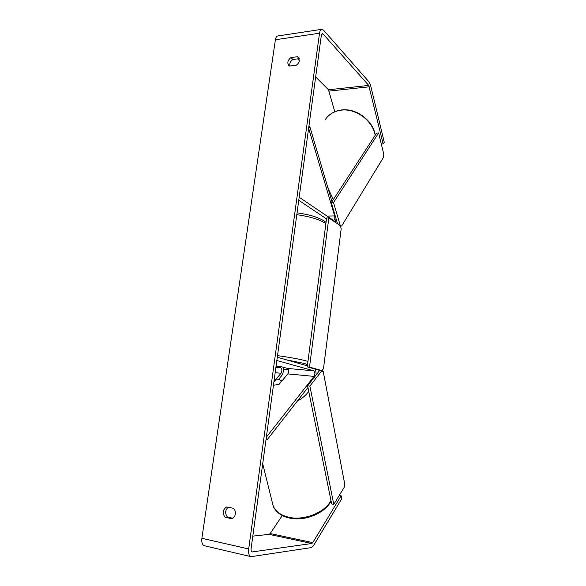 <?xml version="1.0" encoding="UTF-8"?>
<svg xmlns="http://www.w3.org/2000/svg" width="586" height="586" viewBox="0 0 586 586"><rect width="100%" height="100%" fill="white"/><g stroke="black" fill="none" stroke-linecap="round" stroke-linejoin="round"><path stroke-width="0.88" d="M278.467 379.501L281.654 375.736C283.302 373.319 283.763 370.477 283.023 367.21M266.007 439.676L267.099 439.837L307.958 387.507M307.379 365.854L277.295 357.233L276.841 360.507L313.862 370.835C315.151 372.11 315.217 373.963 314.067 376.395L266.359 437.127L267.099 439.837M316.176 374.872L315.634 369.253M281.412 366.777L287.631 368.44C288.971 369.7 289.045 371.517 287.851 373.897L279.112 384.343L274.702 385.105L273.515 384.804M273.962 381.559L281.024 373.253C282.232 370.887 282.159 369.07 280.797 367.818L276.013 366.55M308.822 126.862L309.862 126.774L331.991 201.657M326.497 218.9L298.772 200.295L299.19 197.248L333.551 220.468C334.731 219.962 335.097 218.453 334.657 215.934L308.632 128.239L309.862 126.774M336.115 218.937L335.185 222.211M339.235 495.463L341.14 495.8L312.763 542.643L311.796 543.493L252.134 551.946C251.255 551.638 250.911 550.54 251.094 548.65L321.355 35.27L322.41 33.585L323.106 33.981L368.726 85.431L383.127 143.944L384.262 142.288L370.564 85.248L369.143 82.069L323.619 30.223L321.978 29.3C320.74 29.403 319.919 30.714 319.524 33.219L248.684 548.979C248.244 553.389 249.05 555.953 251.101 556.671L204.477 545.778C202.309 545.046 201.445 542.548 201.884 538.292L275.405 39.753C275.823 37.321 276.695 36.046 278.013 35.922L321.575 29.359M228.166 507.271C225.039 510.311 224.834 513.6 227.551 517.13L232.898 518.236M289.938 66.028C289.396 63.464 290.37 61.288 292.868 59.501L299.204 58.666M297.439 56.717L298.399 57.34L299.343 60.636C298.999 62.577 297.959 64.108 296.23 65.222L289.711 66.057L288.832 65.486C287.03 62.812 287.726 60.182 290.927 57.582L297.439 56.717L299.102 58.388M235.338 514.054C235.587 511.681 234.949 509.769 233.426 508.326L226.562 506.949C222.658 509.688 222.167 513.138 225.083 517.292L231.953 518.72C233.792 517.951 234.92 516.398 235.338 514.054M341.14 495.8L341.806 498.679L313.532 545.617L311.283 547.61L251.101 556.671M282.291 515.548L270.168 533.553L269.135 534.351L252.808 536.131M297.644 58.871L299.351 60.585M315.656 76.913L328.475 89.761L334.774 111.728M381.318 144.061L383.127 143.944M227.551 517.13L225.083 517.292M292.868 59.501L290.927 57.582M276.035 366.404L281.405 366.851M328.834 217.911L326.622 217.948L307.247 366.873L319.883 370.462L322.095 370.66L323.509 368.506L341.184 228.789L340.451 225.778L328.834 217.911L309.511 367.078L307.247 366.873M309.511 367.078L322.095 370.66M378.622 132.956L376.593 133.139L331.31 202.705L333.537 202.602L378.622 132.956L383.786 154.221L383.61 157.165L341.638 226.028L339.814 225.346M337.565 223.823L331.31 202.705M340.232 225.339L333.537 202.602M340.525 226.064L341.638 226.028M273.896 382.065L275.698 379.948L279.383 379.56L281.837 381.09M278.555 384.57L281.763 380.739M321.78 370.821L309.877 386.101L307.606 385.8L331.676 503.953L333.793 504.4L344.165 487.362L344.744 484.08L323.23 371.561L319.56 370.557L307.606 385.8M309.877 386.101L333.793 504.4M287.631 368.44L313.862 370.835M287.851 373.897L314.067 376.395M275.903 367.371L280.797 367.818M275.178 372.696L281.024 373.253M326.922 216.08L334.657 215.934M324.937 120.079C328.57 114.409 334.064 111.098 341.404 110.161C355.98 108.198 372.784 120.782 375.172 135.329M333.331 199.592L327.999 188.165M201.884 538.292L248.684 548.979M275.405 39.753L319.524 33.219M329.142 91.079L369.341 86.794M328.475 89.761L368.726 85.431M321.663 34.193L323.106 33.981M251.804 551.807L252.405 551.946M269.135 534.351L311.796 543.493M270.168 533.553L312.763 542.643M277.508 355.643C290.707 357.453 300.523 359.277 306.947 361.115L307.958 361.43M306.749 365.671L307.423 365.525M307.54 364.668L304.368 363.459L286.202 359.789M325.875 223.654L324.944 222.995C318.96 219.31 309.576 216.534 296.802 214.666M262.711 463.768L272.475 503.184C273.86 510.135 279.214 514.808 288.539 517.196C303.892 521.035 325.252 512.457 330.965 500.451M288.524 369.576L283.39 369.641M308.734 391.323C306.302 394.949 302.493 398.216 297.314 401.132M375.304 135.124C372.96 120.467 356.413 108.029 341.777 109.934M327.53 116.731C331.258 112.886 335.983 110.622 341.697 109.941M307.408 365.679L306.961 365.737M326.036 222.431L324.087 220.922C315.451 215.956 307.247 214.425 297.058 212.813M272.988 505.279C273.369 507.015 274.673 509.131 276.9 511.629C279.983 514.684 284.042 516.801 289.088 517.98M283.375 369.268L288.363 369.158M331.053 500.905C325.311 513.351 304.442 521.738 289.125 517.987"/></g></svg>
